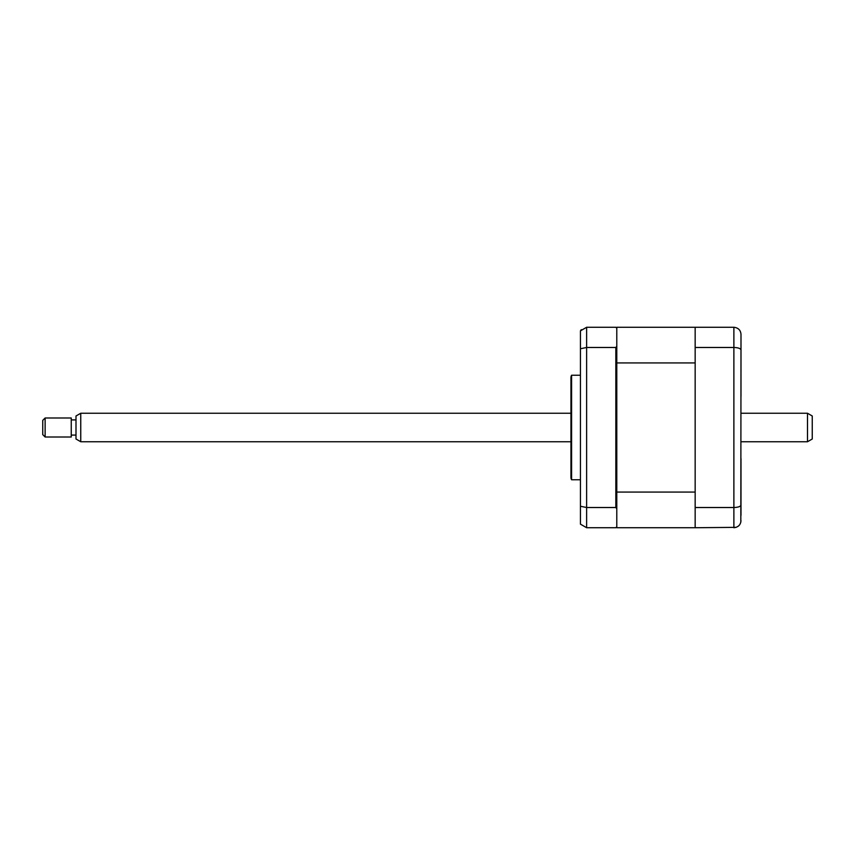 <?xml version="1.0" encoding="UTF-8"?>
<svg xmlns="http://www.w3.org/2000/svg" width="855" height="855" viewBox="0 0 855 855"><rect width="100%" height="100%" fill="white"/><g stroke="black" fill="none" stroke-linecap="round" stroke-linejoin="round"><path stroke-width="1.28" d="M740.996 339.627L740.996 396.389M740.996 458.611L740.996 515.373M736.134 527.353L695.158 527.727L695.158 327.273L733.879 327.273C738.293 327.786 740.665 330.169 740.996 334.401L740.825 522.159M695.158 347.483L733.879 347.483C738.293 347.654 740.665 348.498 740.996 350.016M695.158 507.517L733.879 507.517C738.293 507.346 740.665 506.502 740.996 504.984M733.879 327.273L733.879 527.727C738.293 527.214 740.665 524.831 740.996 520.599M580.449 375.249L571.589 375.249L571.589 479.751L580.449 479.751M571.589 479.751A4.745 4.745 0 0 1 570.948 477.379L570.948 377.621A4.745 4.745 0 0 1 571.589 375.249M616.786 508.693L615.835 507.517L615.835 347.483L616.786 346.307L616.786 527.727L695.158 527.727M695.158 327.273L616.786 327.273L616.786 328.224L615.835 327.273L586.626 327.273L580.449 330.842L580.449 506.256L586.626 507.517L586.626 527.727L615.835 527.727L616.786 526.776M616.786 328.224L616.786 346.307M615.835 347.483L586.626 347.483L580.449 348.744M581.304 329.656L580.449 330.842M580.449 506.256L580.449 524.158L586.626 527.727M615.835 507.517L586.626 507.517L586.626 327.273M616.786 492.074L695.158 492.074L695.158 362.926L616.786 362.926M616.786 357.721L616.786 353.414M807.505 413.254L812.25 415.99L812.25 439.01L807.505 441.746L807.505 413.254L740.996 413.254M80.755 441.746L75.999 439.01L75.999 415.99L80.755 413.254L80.755 441.746L570.948 441.746M45.123 423.278L45.123 437.001L71.254 437.001L71.254 417.999L45.123 417.999L45.123 423.278M45.123 437.001L42.75 434.629L42.75 420.371L45.123 417.999M740.996 441.746L807.505 441.746M75.999 435.099L71.254 435.099M75.999 419.901L71.254 419.901M80.755 413.254L570.948 413.254"/></g></svg>
